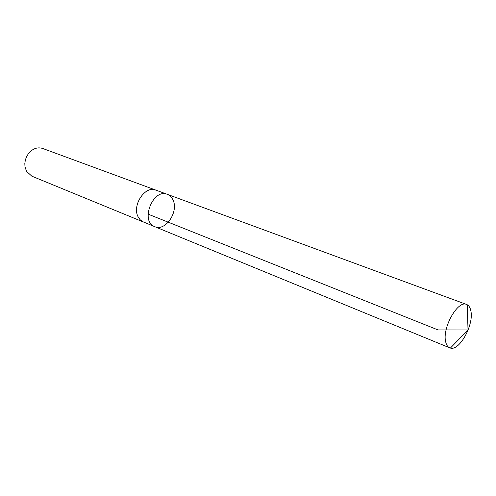 <?xml version="1.0" encoding="UTF-8"?>
<svg xmlns="http://www.w3.org/2000/svg" width="496" height="496" viewBox="0 0 496 496"><rect width="100%" height="100%" fill="white"/><g stroke="black" fill="none" stroke-linecap="round" stroke-linejoin="round"><path stroke-width="0.74" d="M143.567 222.072L140.331 219.97L138.093 216.777C131.812 205.325 145.216 185.275 155.769 190.086L167.326 194.339C152.942 188.021 139.872 221.594 154.74 226.666C165.366 231.775 178.932 211.773 173.011 200C171.74 197.197 169.849 195.306 167.326 194.339C152.942 188.021 139.872 221.594 154.74 226.666L449.717 347.839C447.783 347.014 446.45 345.08 445.73 342.042C441.831 328.302 457.746 299.894 466.6 304.47L467.257 304.767C469.049 305.79 470.245 307.805 470.853 310.812C474.151 324.396 459.575 351.174 450.405 348.062L449.717 347.839M154.74 226.666L142.42 221.545L139.959 219.579L138.093 216.777C131.806 205.325 145.21 185.275 155.769 190.086L155.986 190.166M143.35 221.985L31.849 176.185L26.542 171.356L24.986 166.761L24.819 163.562L25.339 160.041L26.598 156.6L28.514 153.512C32.73 148.564 37.436 146.878 42.644 148.453L155.769 190.086M148.037 214.117L438.011 329.921L468.019 329.989L467.257 304.767M167.326 194.339L466.6 304.47M468.019 329.989L450.405 348.062"/></g></svg>
